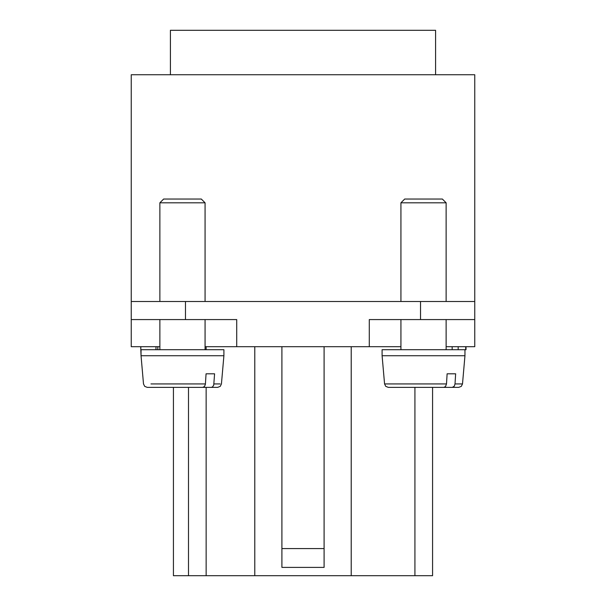 <?xml version="1.0" encoding="UTF-8"?>
<svg xmlns="http://www.w3.org/2000/svg" width="606" height="606" viewBox="0 0 606 606"><rect width="100%" height="100%" fill="white"/><g stroke="black" fill="none" stroke-linecap="round" stroke-linejoin="round"><path stroke-width="0.91" d="M159.87 346.693L131.244 346.693L131.244 74.743L474.756 74.743L474.756 319.574L369.289 319.574L369.289 346.693L205.07 346.693M474.756 319.574L474.756 346.693L446.13 346.693L446.13 349.707L446.13 319.574M400.93 346.693L369.289 346.693M324.096 567.398L281.904 567.398L281.904 548.582L324.096 548.582L324.096 567.398M281.904 346.693L281.904 548.582M324.096 548.582L324.096 346.693M458.181 349.707L458.181 346.693M452.159 349.707L452.159 346.693M446.486 383.931L384.568 383.931L382.098 355.73L382.098 349.707L465.719 349.707L465.719 346.693L466.014 349.707L466.014 346.693M140.713 346.693L141.039 355.73L223.902 355.73L221.432 383.931L220.251 386.363L217.683 387.37L196.495 387.37M140.819 346.693L140.819 349.707L159.87 349.707L159.87 319.574M157.818 349.707L157.818 346.693M155.984 346.693L155.984 349.707M131.244 319.574L236.711 319.574L236.711 346.693M474.756 301.493L131.244 301.493M435.585 74.743L435.585 30.3L170.415 30.3L170.415 74.743M351.215 346.693L351.215 575.7L173.43 575.7L173.43 387.37L168.445 387.37M432.57 387.37L432.57 575.7L414.921 575.7L414.921 387.37M351.215 575.7L414.921 575.7M254.785 575.7L254.785 346.693M188.496 575.7L188.496 387.37M436.85 199.041L442.365 199.041L446.13 202.805L400.93 202.805L404.694 199.041L436.85 199.041M446.493 383.931L447.122 373.811L455.644 373.811L455.015 383.931L454.288 386.189L452.326 387.37L437.555 387.37M455.015 383.931L462.492 383.931L461.31 386.363L458.742 387.37L452.326 387.37M382.098 355.73L464.961 355.73L462.499 383.931L461.31 386.363L458.742 387.37M446.486 383.969L445.508 386.53L443.804 387.37L388.317 387.37L385.749 386.363L384.568 383.931M163.635 199.041L201.306 199.041L205.07 202.805L159.87 202.805L163.635 199.041M211.259 387.37L212.517 386.946L213.729 385.143L214.585 373.811L206.063 373.811L205.381 384.386L204.442 386.53L202.737 387.37L147.258 387.37L144.69 386.363L143.501 383.931L141.039 355.73L143.501 383.931L144.69 386.363L147.258 387.37M223.902 355.73L223.902 349.707L153.174 349.707M162.226 387.37L157.568 387.37M420.519 301.493L420.519 319.574M185.481 319.574L185.481 301.493M206.146 346.693L206.146 349.707M206.146 387.37L206.146 575.7M150.985 383.931L205.426 383.931M213.956 383.931L220.107 383.931M400.93 301.493L400.93 202.805M446.13 301.493L446.13 202.805M400.93 349.707L400.93 319.574M464.961 355.73L464.961 349.707L464.961 355.73L462.499 383.931M205.07 301.493L205.07 202.805M159.87 301.493L159.87 202.805M205.07 349.707L205.07 319.574M141.039 349.707L141.039 355.73"/></g></svg>
